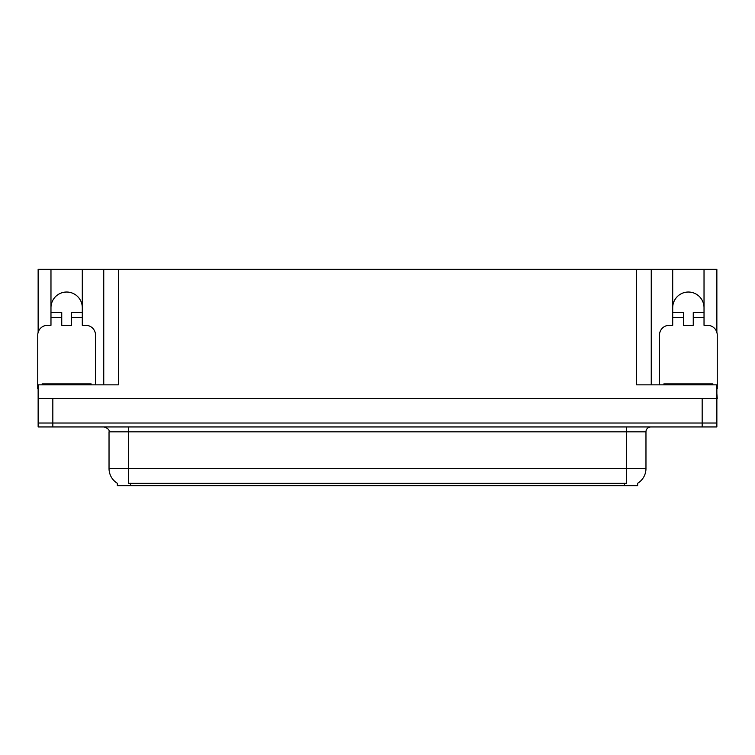 <?xml version="1.0" encoding="UTF-8"?>
<svg xmlns="http://www.w3.org/2000/svg" width="755" height="755" viewBox="0 0 755 755"><rect width="100%" height="100%" fill="white"/><g stroke="black" fill="none" stroke-linecap="round" stroke-linejoin="round"><path stroke-width="1.13" d="M637.645 483.247L637.645 485.691L117.355 485.691L117.355 483.247M50.972 307.691A15.666 15.666 0 0 1 66.638 292.025A15.666 15.666 0 0 1 82.295 307.691M38.137 388.768A9.787 9.787 0 0 0 37.75 388.759L37.75 335.107A9.787 9.787 0 0 1 47.537 325.311L50.972 325.311L50.972 317.477L61.74 317.477L61.74 325.311L71.527 325.311L71.527 317.477L82.295 317.477L82.295 269.308L636.569 269.308L636.569 384.842L716.863 384.842L716.863 423.026L38.137 423.026L38.137 393.657M716.863 393.657L717.25 398.555L38.137 398.555L38.137 384.842L118.431 384.842L118.431 269.308M61.74 317.477L61.74 312.589L50.972 312.589L50.972 269.308L38.137 269.308L38.137 332.36M659.483 384.842L659.483 335.107A9.787 9.787 0 0 1 669.27 325.311L672.705 325.311L672.705 317.477L683.473 317.477L683.473 325.311L693.26 325.311L693.26 317.477L704.028 317.477L704.028 269.308L716.863 269.308L716.863 332.36M103.746 269.308L103.746 384.842M636.569 269.308L651.254 269.308L651.254 384.842M651.254 269.308L672.705 269.308L672.705 317.477M704.028 269.308L672.705 269.308M50.972 269.308L82.295 269.308M704.028 307.691A15.666 15.666 0 0 0 688.362 292.025A15.666 15.666 0 0 0 672.705 307.691M117.497 483.342A17.139 17.139 0 0 1 109.031 468.553L128.614 468.553L128.614 483.342L626.386 483.342L626.386 468.553L645.969 468.553L645.969 431.841A4.898 4.898 0 0 1 650.867 426.943M109.031 468.553L109.031 431.841C109.673 430.039 108.04 428.406 104.133 426.943M637.503 483.342A17.139 17.139 0 0 0 645.969 468.553M52.831 426.943L716.863 426.943L716.863 423.026L38.137 423.026L38.137 426.943L52.831 426.943L52.831 398.555M82.295 317.477L82.295 325.311L85.73 325.311A9.787 9.787 0 0 1 95.517 335.107L95.517 384.842M82.295 312.589L71.527 312.589L71.527 317.477M50.972 312.589L50.972 317.477M42.157 384.842L42.157 383.861L91.11 383.861L91.11 384.842M683.473 317.477L683.473 312.589L672.705 312.589M704.028 317.477L704.028 325.311L707.463 325.311A9.787 9.787 0 0 1 717.25 335.107L717.25 388.759A9.787 9.787 0 0 0 716.863 388.768M704.028 312.589L693.26 312.589L693.26 317.477M663.89 384.842L663.89 383.861L712.843 383.861L712.843 384.842M702.169 398.555L702.169 426.943M624.432 485.691L624.432 483.247M130.568 485.691L130.568 483.247M626.386 426.943L626.386 431.841L109.031 431.841M645.969 431.841L626.386 431.841L626.386 468.553L128.614 468.553L128.614 426.943M88.665 383.861L88.665 384.842M44.602 383.861L44.602 384.842M710.398 383.861L710.398 384.842M666.335 383.861L666.335 384.842"/></g></svg>
